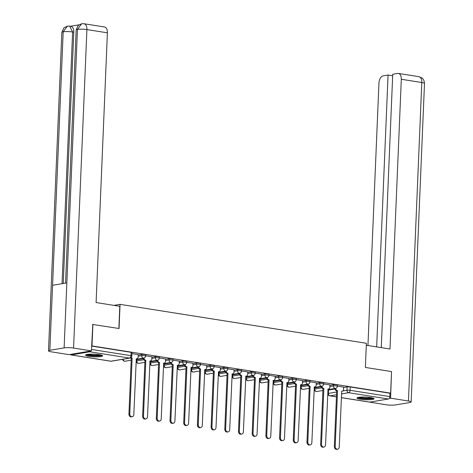 <?xml version="1.0" encoding="UTF-8"?>
<svg xmlns="http://www.w3.org/2000/svg" width="473" height="473" viewBox="0 0 473 473"><rect width="100%" height="100%" fill="white"/><g stroke="black" fill="none" stroke-linecap="round" stroke-linejoin="round"><path stroke-width="0.71" d="M145.672 354.803A2.194 0.343 -177.6 0 0 144.791 354.49A2.194 0.343 -177.6 0 0 141.723 354.437L141.675 355.625A2.194 0.343 2.4 0 1 144.744 355.684A2.194 0.343 2.4 0 1 145.625 355.998L145.672 354.803M159.366 356.967A2.194 0.343 -177.6 0 0 158.49 356.654A2.194 0.343 -177.6 0 0 155.416 356.601L155.369 357.789A2.194 0.343 2.4 0 1 158.437 357.848A2.194 0.343 2.4 0 1 159.318 358.162L159.366 356.967M173.059 359.131A2.194 0.343 -177.6 0 0 172.184 358.818A2.194 0.343 -177.6 0 0 169.109 358.765L169.062 359.953A2.194 0.343 2.4 0 1 172.131 360.012A2.194 0.343 2.4 0 1 173.012 360.325L173.059 359.131M186.752 361.295A2.194 0.343 -177.6 0 0 185.877 360.988A2.194 0.343 -177.6 0 0 182.809 360.929L182.755 362.123A2.194 0.343 2.4 0 1 185.824 362.176A2.194 0.343 2.4 0 1 186.705 362.489L186.752 361.295M200.451 363.465A2.194 0.343 -177.6 0 0 199.571 363.152A2.194 0.343 -177.6 0 0 196.502 363.093L196.449 364.287A2.194 0.343 2.4 0 1 199.523 364.34A2.194 0.343 2.4 0 1 200.398 364.653L200.451 363.465M214.145 365.629A2.194 0.343 -177.6 0 0 213.264 365.316A2.194 0.343 -177.6 0 0 210.195 365.257L210.142 366.451A2.194 0.343 2.4 0 1 213.217 366.504A2.194 0.343 2.4 0 1 214.092 366.817L214.145 365.629M227.838 367.793A2.194 0.343 -177.6 0 0 226.957 367.48A2.194 0.343 -177.6 0 0 223.889 367.42L223.841 368.615A2.194 0.343 2.4 0 1 226.91 368.668A2.194 0.343 2.4 0 1 227.785 368.981L227.838 367.793M241.532 369.957A2.194 0.343 -177.6 0 0 240.651 369.644A2.194 0.343 -177.6 0 0 237.582 369.584L237.535 370.779A2.194 0.343 2.4 0 1 240.603 370.838A2.194 0.343 2.4 0 1 241.484 371.145L241.532 369.957M255.225 372.121A2.194 0.343 -177.6 0 0 254.35 371.808A2.194 0.343 -177.6 0 0 251.275 371.754L251.228 372.943A2.194 0.343 2.4 0 1 254.297 373.002A2.194 0.343 2.4 0 1 255.178 373.315L255.225 372.121M268.918 374.285A2.194 0.343 -177.6 0 0 268.043 373.972A2.194 0.343 -177.6 0 0 264.969 373.918L264.921 375.107A2.194 0.343 2.4 0 1 267.99 375.166A2.194 0.343 2.4 0 1 268.871 375.479L268.918 374.285M282.612 376.449A2.194 0.343 -177.6 0 0 281.737 376.136A2.194 0.343 -177.6 0 0 278.668 376.082L278.615 377.271A2.194 0.343 2.4 0 1 281.683 377.33A2.194 0.343 2.4 0 1 282.564 377.643L282.612 376.449M296.311 378.613A2.194 0.343 -177.6 0 0 295.43 378.299A2.194 0.343 -177.6 0 0 292.361 378.246L292.308 379.435A2.194 0.343 2.4 0 1 295.383 379.494A2.194 0.343 2.4 0 1 296.258 379.807L296.311 378.613M310.004 380.777A2.194 0.343 -177.6 0 0 309.123 380.469A2.194 0.343 -177.6 0 0 306.055 380.41L306.001 381.599A2.194 0.343 2.4 0 1 309.076 381.658A2.194 0.343 2.4 0 1 309.951 381.971L310.004 380.777M323.698 382.947A2.194 0.343 -177.6 0 0 322.817 382.633A2.194 0.343 -177.6 0 0 319.748 382.574L319.701 383.769A2.194 0.343 2.4 0 1 322.769 383.822A2.194 0.343 2.4 0 1 323.644 384.135L323.698 382.947M337.391 385.111A2.194 0.343 -177.6 0 0 336.51 384.797A2.194 0.343 -177.6 0 0 333.441 384.738L333.394 385.933A2.194 0.343 2.4 0 1 336.463 385.986A2.194 0.343 2.4 0 1 337.344 386.299L337.391 385.111M360.385 399.265A8.561 1.336 -177.6 0 0 369.318 399.756A8.561 1.336 -177.6 0 0 374.072 398.763A8.561 1.336 -177.6 0 0 370.643 397.545A8.561 1.336 -177.6 0 0 361.715 397.048A8.561 1.336 -177.6 0 0 356.961 398.047A8.561 1.336 -177.6 0 0 360.385 399.265M88.959 356.364A8.561 1.336 -177.6 0 0 97.893 356.855A8.561 1.336 -177.6 0 0 102.647 355.862A8.561 1.336 -177.6 0 0 99.218 354.638A8.561 1.336 -177.6 0 0 90.29 354.147A8.561 1.336 -177.6 0 0 85.536 355.14A8.561 1.336 -177.6 0 0 88.959 356.364M92.897 324.372L91.993 345.929L390.633 393.134L391.532 371.577L365.375 367.444L366.386 343.286L120.065 304.352L119.054 328.51L92.531 324.437M70.282 354.443A2.194 1.289 -81 0 0 70.926 354.916A2.194 1.289 -81 0 0 71.181 354.91L89.787 351.788A2.194 1.289 -81 0 0 90.739 351.001M91.626 345.994L91.993 345.929M328.528 390.03L328.386 393.388A2.194 0.343 2.4 0 0 327.949 393.571L328.091 390.213A2.194 0.343 2.4 0 1 328.528 390.03L334.943 388.954M343.635 387.493L347.135 386.902L346.993 390.26A2.194 0.343 2.4 0 1 350.067 390.32L389.835 396.605A2.194 1.289 99 0 1 388.428 398.993L369.821 402.115A2.194 1.289 99 0 1 369.567 402.121L341.305 397.651M389.835 396.605L389.971 393.246L390.633 393.134M315.586 387.257L315.934 387.198M315.929 387.31L316.573 387.091M329.953 384.951L323.656 383.922M301.892 385.093L302.241 385.034M302.235 385.146L302.88 384.927M316.26 382.787L309.963 381.758M288.199 382.923L288.548 382.87M288.542 382.982L289.186 382.758M302.566 380.623L296.269 379.594M274.506 380.759L274.848 380.706M274.848 380.812L275.493 380.594M288.873 378.459L282.576 377.424M260.812 378.595L261.155 378.536M261.149 378.648L261.8 378.43M275.18 376.295L268.877 375.26M247.119 376.431L247.462 376.372M247.456 376.484L248.106 376.266M261.486 374.131L255.184 373.096M233.426 374.267L233.768 374.208M233.763 374.32L234.407 374.102M247.787 371.967L241.49 370.933M219.726 372.103L220.075 372.044M220.069 372.156L220.714 371.938M234.094 369.803L227.797 368.769M206.033 369.939L206.382 369.88M206.376 369.992L207.02 369.774M220.4 367.633L214.103 366.605M192.34 367.775L192.688 367.716M192.682 367.828L193.327 367.61M206.707 365.469L200.41 364.441M178.646 365.611L178.989 365.552M178.989 365.664L179.634 365.446M193.014 363.305L186.717 362.277M164.953 363.447L165.296 363.388M165.29 363.5L165.94 363.276M179.32 361.141L173.017 360.113M151.259 361.277L151.602 361.224M151.596 361.331L152.247 361.112M165.627 358.977L159.324 357.949M137.566 359.113L137.909 359.054M137.903 359.167L138.548 358.948M151.934 356.813L145.631 355.779M138.234 354.649L131.937 353.615M138.222 355.022L141.723 354.437M136.809 359.722L136.762 360.917A2.194 0.343 2.4 0 0 136.325 361.1L136.372 359.912A2.194 0.343 -177.6 0 1 136.809 359.722L143.224 358.646M151.916 357.186L155.416 356.601M150.503 361.892L150.455 363.081A2.194 0.343 2.4 0 0 150.018 363.264L150.065 362.076A2.194 0.343 -177.6 0 1 150.503 361.892L156.918 360.81M165.609 359.35L169.109 358.765M164.196 364.056L164.149 365.245A2.194 0.343 2.4 0 0 163.711 365.434L163.759 364.24A2.194 0.343 -177.6 0 1 164.196 364.056L170.611 362.974M179.302 361.514L182.809 360.929M177.895 366.22L177.842 367.409A2.194 0.343 2.4 0 0 177.405 367.598L177.452 366.404A2.194 0.343 -177.6 0 1 177.895 366.22L184.304 365.144M192.996 363.684L196.502 363.093M191.589 368.384L191.535 369.573A2.194 0.343 2.4 0 0 191.098 369.762L191.151 368.568A2.194 0.343 -177.6 0 1 191.589 368.384L197.998 367.308M206.689 365.848L210.195 365.257M205.282 370.548L205.229 371.737A2.194 0.343 2.4 0 0 204.791 371.926L204.844 370.731A2.194 0.343 -177.6 0 1 205.282 370.548L211.691 369.472M220.388 368.012L223.889 367.42M218.975 372.712L218.928 373.906A2.194 0.343 2.4 0 0 218.485 374.09L218.538 372.895A2.194 0.343 -177.6 0 1 218.975 372.712L225.39 371.636M234.082 370.176L237.582 369.584M232.669 374.876L232.621 376.07A2.194 0.343 2.4 0 0 232.184 376.254L232.231 375.065A2.194 0.343 -177.6 0 1 232.669 374.876L239.084 373.8M247.775 372.34L251.275 371.754M246.362 377.04L246.315 378.234A2.194 0.343 2.4 0 0 245.877 378.418L245.925 377.229A2.194 0.343 -177.6 0 1 246.362 377.04L252.777 375.964M261.468 374.504L264.969 373.918M260.055 379.204L260.008 380.398A2.194 0.343 2.4 0 0 259.571 380.582L259.618 379.393A2.194 0.343 -177.6 0 1 260.055 379.204L266.47 378.128M275.162 376.668L278.668 376.082M273.755 381.368L273.701 382.562A2.194 0.343 2.4 0 0 273.264 382.746L273.311 381.557A2.194 0.343 -177.6 0 1 273.755 381.368L280.164 380.292M288.855 378.832L292.361 378.246M287.448 383.538L287.395 384.726A2.194 0.343 2.4 0 0 286.957 384.916L287.01 383.721A2.194 0.343 -177.6 0 1 287.448 383.538L293.857 382.456M302.549 380.996L306.055 380.41M301.141 385.702L301.088 386.89A2.194 0.343 2.4 0 0 300.651 387.08L300.704 385.885A2.194 0.343 -177.6 0 1 301.141 385.702L307.551 384.626M316.248 383.165L319.748 382.574M314.835 387.866L314.781 389.054A2.194 0.343 2.4 0 0 314.344 389.244L314.397 388.049A2.194 0.343 -177.6 0 1 314.835 387.866L321.25 386.79M329.941 385.329L333.441 384.738M113.946 305.381L120.065 304.352M329.285 389.421L329.628 389.362M329.622 389.474L330.266 389.255M343.646 387.115L337.35 386.086M91.62 346.088L131.098 352.326A2.194 0.343 2.4 0 1 131.979 352.639L131.837 355.998A2.194 0.343 2.4 0 0 130.962 355.684L131.098 352.326M389.971 393.246L350.209 386.961A2.194 0.343 -177.6 0 0 347.135 386.902M335.741 388.321A2.194 1.744 80.5 0 0 337.409 390.586L336.551 390.733A2.194 1.744 -99.5 0 1 334.884 388.481M337.539 390.609L335.197 446.4A2.525 2.004 80.5 0 0 337.639 449.208L336.782 449.35A2.525 2.004 -99.5 0 1 334.346 446.542L336.681 390.751M337.639 449.208A2.525 2.004 80.5 0 0 339.236 447.038L341.707 391.266A2.194 1.744 80.5 0 0 342.162 391.266A2.194 1.744 80.5 0 0 343.552 389.38L343.652 387.08M322.048 386.157A2.194 1.744 80.5 0 0 323.715 388.422L322.858 388.564A2.194 1.744 -99.5 0 1 321.191 386.311M323.845 388.445L321.504 444.236A2.525 2.004 80.5 0 0 323.946 447.044L323.089 447.186A2.525 2.004 -99.5 0 1 320.653 444.378L322.988 388.587M323.946 447.044A2.525 2.004 80.5 0 0 325.542 444.868L328.014 389.102A2.194 1.744 80.5 0 0 328.469 389.102A2.194 1.744 80.5 0 0 329.858 387.216L329.959 384.916M308.355 383.993A2.194 1.744 80.5 0 0 310.016 386.258L309.165 386.4A2.194 1.744 -99.5 0 1 307.497 384.147M310.152 386.281L307.811 442.066A2.525 2.004 80.5 0 0 310.247 444.88L309.395 445.022A2.525 2.004 -99.5 0 1 306.959 442.214L309.295 386.423M310.247 444.88A2.525 2.004 80.5 0 0 311.849 442.704L314.32 386.938A2.194 1.744 80.5 0 0 314.776 386.938A2.194 1.744 80.5 0 0 316.165 385.052L316.26 382.752M366.303 345.266L389.994 349.015L401.299 79.275A6.587 3.867 -81 0 0 398.384 73.427A6.587 3.867 -81 0 0 397.627 73.433L392.732 74.261L381.273 347.631M411.149 401.961A6.752 1.052 -177.6 0 0 408.447 401.003L421.798 82.515A6.587 3.867 -81 0 0 418.883 76.667L421.981 78.01C421.886 78.039 424.104 78.902 424.5 83.473L411.149 401.961A6.752 1.052 -177.6 0 1 409.807 402.535L395.534 404.929A6.752 1.052 -177.6 0 1 386.092 404.758L368.231 401.908M408.447 401.003L390.586 398.177L389.249 398.402M392.667 75.769L388.061 75.041L383.165 75.863A6.587 3.867 -81 0 0 378.944 83.029L367.947 345.526M388.061 75.041L376.668 346.904M390.586 398.177L391.532 371.666M118.871 328.481L119.799 306.303L96.096 302.554L107.401 32.814L86.908 29.574L73.557 348.063L91.419 350.889L92.797 324.389M73.557 348.063A6.752 1.052 -177.6 0 0 64.115 347.892L66.841 282.895L52.568 285.29L49.848 350.286L64.115 347.892M49.848 350.286A6.752 1.052 -177.6 0 0 48.5 350.86A6.752 1.052 -177.6 0 0 51.202 351.817L69.064 354.644L91.419 350.889M78.956 24.844L70.501 26.263M83.987 23.733L81.646 23.739L77.466 29.403A6.752 1.052 -177.6 0 1 86.908 29.574A6.587 3.867 -81 0 0 83.987 23.733L104.486 26.973A6.587 3.867 99 0 1 107.401 32.814M73.788 32.164L72.606 31.981L69.691 26.139L70.873 26.322A6.587 3.867 99 0 1 73.788 32.164L63.258 283.493M62.052 283.699L72.606 31.981A6.752 1.052 -177.6 0 0 63.193 31.797L67.367 26.139L69.691 26.139M372.86 398.018A7.408 1.159 2.4 0 1 371.476 398.473A7.408 1.159 2.4 0 1 363.731 398.585A7.408 1.159 2.4 0 1 358.227 397.403M359.421 397.214A6.859 1.07 -177.6 0 0 371.063 397.864A6.859 1.07 -177.6 0 0 371.689 397.728M357.47 397.622A8.508 1.33 -177.6 0 0 364.169 398.792A8.508 1.33 -177.6 0 0 372.357 398.615A8.508 1.33 -177.6 0 0 373.599 398.296M101.435 355.117A7.408 1.159 2.4 0 1 100.051 355.572A7.408 1.159 2.4 0 1 92.306 355.684A7.408 1.159 2.4 0 1 86.801 354.502M87.996 354.312A6.859 1.07 -177.6 0 0 99.637 354.957A6.859 1.07 -177.6 0 0 100.264 354.827M86.045 354.715A8.508 1.33 -177.6 0 0 92.743 355.891A8.508 1.33 -177.6 0 0 100.932 355.708A8.508 1.33 -177.6 0 0 102.174 355.394M294.655 381.829A2.194 1.744 80.5 0 0 296.323 384.094L295.471 384.236A2.194 1.744 -99.5 0 1 293.804 381.983M296.459 384.111L294.117 439.902A2.525 2.004 80.5 0 0 296.553 442.71L295.702 442.858A2.525 2.004 -99.5 0 1 293.26 440.05L295.601 384.259M296.553 442.71A2.525 2.004 80.5 0 0 298.156 440.54L300.627 384.774A2.194 1.744 80.5 0 0 301.082 384.774A2.194 1.744 80.5 0 0 302.472 382.882L302.566 380.588M280.962 379.665A2.194 1.744 80.5 0 0 282.629 381.93L281.778 382.072A2.194 1.744 -99.5 0 1 280.111 379.819M282.759 381.948L280.424 437.738A2.525 2.004 80.5 0 0 282.86 440.546L282.009 440.694A2.525 2.004 -99.5 0 1 279.567 437.88L281.908 382.095M282.86 440.546A2.525 2.004 80.5 0 0 284.462 438.376L286.934 382.61A2.194 1.744 80.5 0 0 287.383 382.61A2.194 1.744 80.5 0 0 288.778 380.718L288.873 378.424M267.269 377.501A2.194 1.744 80.5 0 0 268.936 379.766L268.079 379.908A2.194 1.744 -99.5 0 1 266.417 377.655M269.066 379.784L266.731 435.574A2.525 2.004 80.5 0 0 269.167 438.382L268.309 438.524A2.525 2.004 -99.5 0 1 265.873 435.716L268.215 379.931M269.167 438.382A2.525 2.004 80.5 0 0 270.769 436.212L273.234 380.446A2.194 1.744 80.5 0 0 273.69 380.44A2.194 1.744 80.5 0 0 275.085 378.554L275.18 376.26M253.575 375.337A2.194 1.744 80.5 0 0 255.243 377.602L254.385 377.744A2.194 1.744 -99.5 0 1 252.718 375.491M255.373 377.62L253.037 433.41A2.525 2.004 80.5 0 0 255.473 436.218L254.616 436.36A2.525 2.004 -99.5 0 1 252.18 433.552L254.521 377.761M255.473 436.218A2.525 2.004 80.5 0 0 257.076 434.048L259.541 378.282A2.194 1.744 80.5 0 0 259.996 378.276A2.194 1.744 80.5 0 0 261.392 376.39L261.486 374.096M239.882 373.167A2.194 1.744 80.5 0 0 241.549 375.432L240.692 375.58A2.194 1.744 -99.5 0 1 239.025 373.327M241.679 375.456L239.338 431.246A2.525 2.004 80.5 0 0 241.78 434.054L240.923 434.196A2.525 2.004 -99.5 0 1 238.487 431.388L240.822 375.597M241.78 434.054A2.525 2.004 80.5 0 0 243.376 431.884L245.848 376.112A2.194 1.744 80.5 0 0 246.303 376.112A2.194 1.744 80.5 0 0 247.692 374.226L247.793 371.932M226.189 371.003A2.194 1.744 80.5 0 0 227.856 373.268L226.999 373.416A2.194 1.744 -99.5 0 1 225.331 371.163M227.986 373.292L225.645 429.082A2.525 2.004 80.5 0 0 228.087 431.89L227.229 432.032A2.525 2.004 -99.5 0 1 224.793 429.224L227.129 373.434M228.087 431.89A2.525 2.004 80.5 0 0 229.683 429.721L232.154 373.948A2.194 1.744 80.5 0 0 232.61 373.948A2.194 1.744 80.5 0 0 233.999 372.062L234.1 369.768M212.495 368.839A2.194 1.744 80.5 0 0 214.157 371.104L213.305 371.252A2.194 1.744 -99.5 0 1 211.638 368.999M214.293 371.128L211.951 426.918A2.525 2.004 80.5 0 0 214.387 429.726L213.536 429.868A2.525 2.004 -99.5 0 1 211.1 427.06L213.435 371.27M214.387 429.726A2.525 2.004 80.5 0 0 215.99 427.557L218.461 371.784A2.194 1.744 80.5 0 0 218.916 371.784A2.194 1.744 80.5 0 0 220.306 369.898L220.4 367.598M198.796 366.676A2.194 1.744 80.5 0 0 200.463 368.94L199.612 369.082A2.194 1.744 -99.5 0 1 197.945 366.835M200.599 368.964L198.258 424.754A2.525 2.004 80.5 0 0 200.694 427.562L199.843 427.704A2.525 2.004 -99.5 0 1 197.401 424.896L199.742 369.106M200.694 427.562A2.525 2.004 80.5 0 0 202.296 425.393L204.768 369.62A2.194 1.744 80.5 0 0 205.223 369.62A2.194 1.744 80.5 0 0 206.612 367.734L206.707 365.434M185.103 364.512A2.194 1.744 80.5 0 0 186.77 366.776L185.919 366.918A2.194 1.744 -99.5 0 1 184.251 364.665M186.9 366.8L184.565 422.584A2.525 2.004 80.5 0 0 187.001 425.398L186.149 425.54A2.525 2.004 -99.5 0 1 183.707 422.732L186.049 366.942M187.001 425.398A2.525 2.004 80.5 0 0 188.603 423.223L191.074 367.456A2.194 1.744 80.5 0 0 191.524 367.456A2.194 1.744 80.5 0 0 192.919 365.57L193.014 363.27M171.409 362.348A2.194 1.744 80.5 0 0 173.077 364.612L172.219 364.754A2.194 1.744 -99.5 0 1 170.558 362.501M173.207 364.63L170.871 420.42A2.525 2.004 80.5 0 0 173.307 423.229L172.45 423.376A2.525 2.004 -99.5 0 1 170.014 420.568L172.355 364.778M173.307 423.229A2.525 2.004 80.5 0 0 174.909 421.059L177.375 365.292A2.194 1.744 80.5 0 0 177.83 365.292A2.194 1.744 80.5 0 0 179.226 363.4L179.32 361.106M157.716 360.184A2.194 1.744 80.5 0 0 159.383 362.448L158.526 362.59A2.194 1.744 -99.5 0 1 156.859 360.337M159.513 362.466L157.178 418.256A2.525 2.004 80.5 0 0 159.614 421.065L158.757 421.212A2.525 2.004 -99.5 0 1 156.321 418.404L158.662 362.614M159.614 421.065A2.525 2.004 80.5 0 0 161.216 418.895L163.682 363.128A2.194 1.744 80.5 0 0 164.137 363.128A2.194 1.744 80.5 0 0 165.532 361.236L165.627 358.942M144.023 358.02A2.194 1.744 80.5 0 0 145.69 360.284L144.833 360.426A2.194 1.744 -99.5 0 1 143.165 358.173M145.82 360.302L143.479 416.092A2.525 2.004 80.5 0 0 145.921 418.901L145.063 419.043A2.525 2.004 -99.5 0 1 142.627 416.234L144.963 360.45M145.921 418.901A2.525 2.004 80.5 0 0 147.517 416.731L149.988 360.964A2.194 1.744 80.5 0 0 150.444 360.958A2.194 1.744 80.5 0 0 151.833 359.072L151.934 356.778M131.039 357.6A2.194 1.744 80.5 0 0 131.997 358.12L131.139 358.262A2.194 1.744 -99.5 0 1 130.424 357.955M132.127 358.138L129.785 413.928A2.525 2.004 80.5 0 0 132.227 416.737L131.37 416.879A2.525 2.004 -99.5 0 1 128.934 414.07L131.269 358.28M132.227 416.737A2.525 2.004 80.5 0 0 133.824 414.567L136.295 358.8A2.194 1.744 80.5 0 0 136.75 358.794A2.194 1.744 80.5 0 0 138.14 356.908L138.24 354.614M71.181 354.91L110.948 361.201L129.555 358.073L89.787 351.788M336.516 394.748L330.053 395.83A2.194 1.744 -99.5 0 1 328.386 393.388L336.628 392.005M342.83 390.964L346.993 390.26A2.194 1.744 -99.5 0 0 348.66 392.708L341.465 393.914M327.949 393.571A2.194 2.194 0 0 0 329.799 395.836A2.194 1.289 99 0 0 330.053 395.83L336.427 396.841M341.311 397.61L369.821 402.115M388.428 398.993L348.66 392.708A2.194 1.289 -81 0 0 350.067 390.32L350.209 386.961M138.169 356.216L141.675 355.625A2.194 1.744 80.5 0 0 143.337 358.073A2.194 1.744 -99.5 0 0 143.792 358.067A2.194 2.194 0 0 0 145.625 355.998M136.325 361.1A2.194 2.194 0 0 0 138.879 363.359A2.194 1.744 80.5 0 1 138.423 363.359A2.194 1.744 80.5 0 1 136.762 360.917L143.727 359.746M151.863 358.38L155.369 357.789A2.194 1.744 80.5 0 0 157.03 360.237A2.194 1.744 -99.5 0 0 157.485 360.231A2.194 2.194 0 0 0 159.318 358.162M150.018 363.264A2.194 2.194 0 0 0 152.572 365.523A2.194 1.744 80.5 0 1 152.117 365.523A2.194 1.744 80.5 0 1 150.455 363.081L157.426 361.91M165.562 360.544L169.062 359.953A2.194 1.744 80.5 0 0 170.729 362.401A2.194 1.744 -99.5 0 0 171.179 362.401A2.194 2.194 0 0 0 173.012 360.325M163.711 365.434A2.194 2.194 0 0 0 166.265 367.687A2.194 1.744 80.5 0 1 165.816 367.692A2.194 1.744 80.5 0 1 164.149 365.245L171.12 364.074M179.255 362.708L182.755 362.123A2.194 1.744 80.5 0 0 184.423 364.565A2.194 1.744 -99.5 0 0 184.878 364.565A2.194 2.194 0 0 0 186.705 362.489M177.405 367.598A2.194 2.194 0 0 0 179.965 369.851A2.194 1.744 80.5 0 1 179.509 369.856A2.194 1.744 80.5 0 1 177.842 367.409L184.813 366.238M192.949 364.872L196.449 364.287A2.194 1.744 80.5 0 0 198.116 366.729A2.194 1.744 -99.5 0 0 198.571 366.729A2.194 2.194 0 0 0 200.398 364.653M191.098 369.762A2.194 2.194 0 0 0 193.658 372.02A2.194 1.744 80.5 0 1 193.203 372.02A2.194 1.744 80.5 0 1 191.535 369.573L198.506 368.402M206.642 367.036L210.142 366.451A2.194 1.744 80.5 0 0 211.809 368.893A2.194 1.744 -99.5 0 0 212.265 368.893A2.194 2.194 0 0 0 214.092 366.817M204.791 371.926A2.194 2.194 0 0 0 207.351 374.184A2.194 1.744 80.5 0 1 206.896 374.184A2.194 1.744 80.5 0 1 205.229 371.737L212.2 370.566M220.335 369.2L223.841 368.615A2.194 1.744 80.5 0 0 225.503 371.057A2.194 1.744 -99.5 0 0 225.958 371.057A2.194 2.194 0 0 0 227.785 368.981M218.485 374.09A2.194 2.194 0 0 0 221.045 376.348A2.194 1.744 80.5 0 1 220.589 376.348A2.194 1.744 80.5 0 1 218.928 373.906L225.893 372.736M234.029 371.364L237.535 370.779A2.194 1.744 80.5 0 0 239.196 373.221A2.194 1.744 -99.5 0 0 239.651 373.221A2.194 2.194 0 0 0 241.484 371.145M232.184 376.254A2.194 2.194 0 0 0 234.738 378.512A2.194 1.744 80.5 0 1 234.283 378.512A2.194 1.744 80.5 0 1 232.621 376.07L239.586 374.9M247.722 373.534L251.228 372.943A2.194 1.744 80.5 0 0 252.889 375.385A2.194 1.744 -99.5 0 0 253.345 375.385A2.194 2.194 0 0 0 255.178 373.315M245.877 378.418A2.194 2.194 0 0 0 248.431 380.676A2.194 1.744 80.5 0 1 247.976 380.676A2.194 1.744 80.5 0 1 246.315 378.234L253.286 377.064M261.421 375.698L264.921 375.107A2.194 1.744 80.5 0 0 266.589 377.555A2.194 1.744 -99.5 0 0 267.038 377.549A2.194 2.194 0 0 0 268.871 375.479M259.571 380.582A2.194 2.194 0 0 0 262.125 382.84A2.194 1.744 80.5 0 1 261.675 382.84A2.194 1.744 80.5 0 1 260.008 380.398L266.979 379.228M275.115 377.862L278.615 377.271A2.194 1.744 80.5 0 0 280.282 379.718A2.194 1.744 -99.5 0 0 280.737 379.713A2.194 2.194 0 0 0 282.564 377.643M273.264 382.746A2.194 2.194 0 0 0 275.824 385.004A2.194 1.744 80.5 0 1 275.369 385.004A2.194 1.744 80.5 0 1 273.701 382.562L280.672 381.392M288.808 380.026L292.308 379.435A2.194 1.744 80.5 0 0 293.975 381.882A2.194 1.744 -99.5 0 0 294.431 381.882A2.194 2.194 0 0 0 296.258 379.807M286.957 384.916A2.194 2.194 0 0 0 289.517 387.168A2.194 1.744 80.5 0 1 289.062 387.174A2.194 1.744 80.5 0 1 287.395 384.726L294.366 383.556M302.501 382.19L306.001 381.599A2.194 1.744 80.5 0 0 307.669 384.046A2.194 1.744 -99.5 0 0 308.124 384.046A2.194 2.194 0 0 0 309.951 381.971M300.651 387.08A2.194 2.194 0 0 0 303.211 389.332A2.194 1.744 80.5 0 1 302.755 389.338A2.194 1.744 80.5 0 1 301.088 386.89L308.059 385.72M316.195 384.354L319.701 383.769A2.194 1.744 80.5 0 0 321.362 386.21A2.194 1.744 -99.5 0 0 321.817 386.21A2.194 2.194 0 0 0 323.644 384.135M314.344 389.244A2.194 2.194 0 0 0 316.904 391.496A2.194 1.744 80.5 0 1 316.449 391.502A2.194 1.744 80.5 0 1 314.781 389.054L321.752 387.884M329.888 386.518L333.394 385.933A2.194 1.744 80.5 0 0 335.055 388.374A2.194 1.744 -99.5 0 0 335.511 388.374A2.194 2.194 0 0 0 337.344 386.299M123.086 359.232A2.194 1.744 80.5 0 0 124.73 361.195A2.194 1.744 80.5 0 0 125.185 361.195A2.194 2.194 0 0 1 122.643 359.309M91.484 349.446L130.962 355.684A2.194 1.289 -81 0 1 129.555 358.073A2.194 1.744 80.5 0 0 130.01 358.073A2.194 2.194 0 0 0 131.837 355.998M111.397 361.195A2.194 1.744 80.5 0 1 110.948 361.201A2.194 1.289 99 0 1 110.694 361.201A2.194 2.194 0 0 0 111.397 361.195L130.01 358.073M337.409 390.586L336.551 390.733M335.197 446.4L334.346 446.542M323.715 388.422L322.858 388.564M321.504 444.236L320.653 444.378M310.016 386.258L309.165 386.4M307.811 442.066L306.959 442.214M424.5 83.473A6.752 1.052 -177.6 0 0 421.798 82.515L401.299 79.275M81.646 23.739L78.199 25.459L76.147 29.97A6.752 1.052 -177.6 0 1 77.466 29.403L66.841 282.895M52.568 285.29L63.193 31.797A6.752 1.052 -177.6 0 0 61.851 32.371L48.5 350.86M296.323 384.094L295.471 384.236M294.117 439.902L293.26 440.05M282.629 381.93L281.778 382.072M280.424 437.738L279.567 437.88M268.936 379.766L268.079 379.908M266.731 435.574L265.873 435.716M255.243 377.602L254.385 377.744M253.037 433.41L252.18 433.552M241.549 375.432L240.692 375.58M239.338 431.246L238.487 431.388M227.856 373.268L226.999 373.416M225.645 429.082L224.793 429.224M214.157 371.104L213.305 371.252M211.951 426.918L211.1 427.06M200.463 368.94L199.612 369.082M198.258 424.754L197.401 424.896M186.77 366.776L185.919 366.918M184.565 422.584L183.707 422.732M173.077 364.612L172.219 364.754M170.871 420.42L170.014 420.568M159.383 362.448L158.526 362.59M157.178 418.256L156.321 418.404M145.69 360.284L144.833 360.426M143.479 416.092L142.627 416.234M131.997 358.12L131.139 358.262M129.785 413.928L128.934 414.07M335.511 388.374L327.86 389.657M322.911 390.491L316.904 391.496M321.817 386.21L314.167 387.493M309.218 388.327L303.211 389.332M308.124 384.046L300.467 385.329M295.519 386.163L289.517 387.168M294.431 381.882L286.774 383.165M281.825 383.999L275.824 385.004M280.737 379.713L273.081 381.002M268.132 381.829L262.125 382.84M267.038 377.549L259.387 378.838M254.439 379.665L248.431 380.676M253.345 375.385L245.694 376.674M240.745 377.501L234.738 378.512M239.651 373.221L232.001 374.51M227.052 375.337L221.045 376.348M225.958 371.057L218.307 372.34M213.358 373.173L207.351 374.184M212.265 368.893L204.608 370.176M199.659 371.009L193.658 372.02M198.571 366.729L190.915 368.012M185.966 368.845L179.965 369.851M184.878 364.565L177.221 365.848M172.273 366.681L166.265 367.687M171.179 362.401L163.528 363.684M158.579 364.517L152.572 365.523M157.485 360.231L149.835 361.52M144.886 362.348L138.879 363.359M143.792 358.067L136.141 359.356M131.192 360.184L125.185 361.195M70.926 354.916L110.694 361.201M329.799 395.836L336.427 396.882M342.162 391.266L341.571 391.366M328.469 389.102L327.878 389.202M314.776 386.938L314.184 387.038M398.384 73.427L418.883 76.667M76.147 29.97L65.54 283.114M67.367 26.139L63.89 27.872L61.851 32.371M301.082 384.774L300.491 384.868M287.383 382.61L286.792 382.704M273.69 380.44L273.098 380.54M259.996 378.276L259.405 378.376M246.303 376.112L245.712 376.212M232.61 373.948L232.018 374.048M218.916 371.784L218.325 371.884M205.223 369.62L204.632 369.72M191.524 367.456L190.932 367.556M177.83 365.292L177.239 365.387M164.137 363.128L163.546 363.223M150.444 360.958L149.852 361.059M136.75 358.794L136.159 358.895"/></g></svg>
